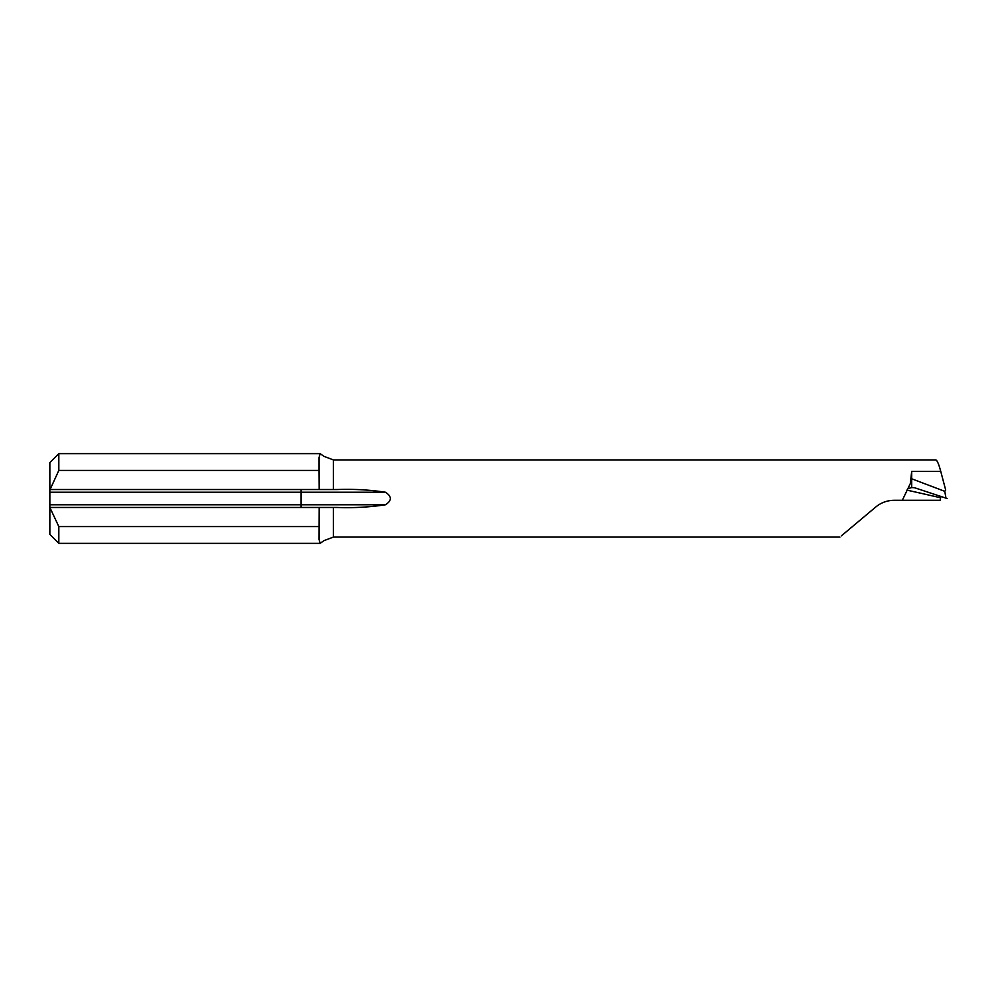 <?xml version="1.0" encoding="UTF-8"?>
<svg xmlns="http://www.w3.org/2000/svg" width="997" height="997" viewBox="0 0 997 997"><rect width="100%" height="100%" fill="white"/><g stroke="black" fill="none" stroke-linecap="round" stroke-linejoin="round"><path stroke-width="1.5" d="M319.165 489.527L50.087 489.527L58.823 470.422L319.04 470.422L319.165 489.527L337.385 489.527C353.549 488.929 369.563 489.826 385.428 492.219L49.85 492.219L49.85 462.608L58.823 453.635L58.823 470.422M935.709 459.916L333.397 459.916L323.875 456.302L320.149 453.635L319.04 457.523L319.04 470.422M49.85 504.781L385.428 504.781C369.563 507.174 353.549 508.071 337.385 507.473L333.397 507.473L333.397 537.084L323.875 540.686L320.149 543.365L319.04 539.477L319.165 507.473L49.85 507.473L58.823 526.578L58.823 543.365L49.85 534.392L49.85 492.219M319.04 526.578L58.823 526.578M385.428 504.781C391.946 500.619 391.946 496.431 385.428 492.219M841.343 535.888L875.752 507.012C881.086 502.613 887.243 500.369 894.209 500.295L902.31 500.295L910.298 483.632L911.694 471.407L911.694 478.797L944.782 491.334L945.679 490.013L940.757 471.407C938.576 463.318 936.794 459.505 935.423 459.991M319.165 507.473L333.397 507.473M940.919 496.307L940.121 500.295L902.31 500.295M908.554 488.468L911.694 487.583L911.694 478.797L910.298 483.632M911.694 487.583L914.399 487.683L945.966 498.139L944.782 491.334M947.138 498.438L945.966 498.139L947.138 498.438M333.397 459.916L333.397 489.527M940.757 471.407L911.694 471.407M301.094 507.473L301.094 489.527M940.495 497.752A1121.613 74.837 17 0 0 906.884 490.113M320.149 453.635L58.823 453.635M320.149 543.365L58.823 543.365M839.91 537.084L333.397 537.084"/></g></svg>
